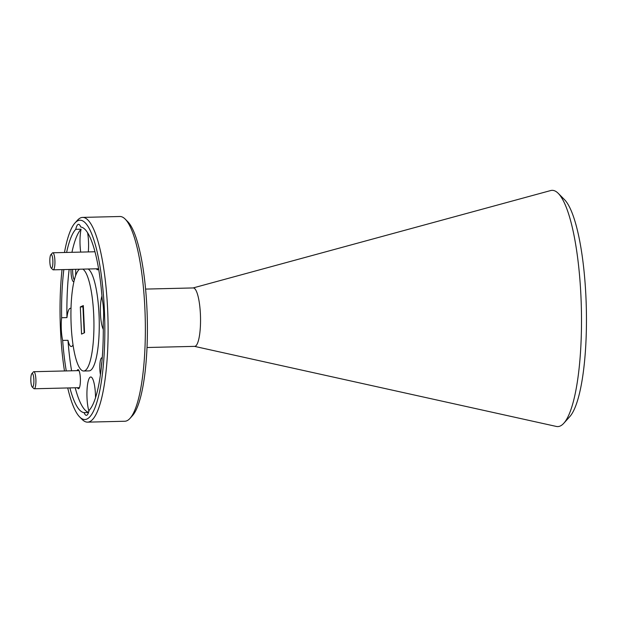 <?xml version="1.0" encoding="UTF-8"?>
<svg xmlns="http://www.w3.org/2000/svg" width="617" height="617" viewBox="0 0 617 617"><rect width="100%" height="100%" fill="white"/><g stroke="black" fill="none" stroke-linecap="round" stroke-linejoin="round"><path stroke-width="0.93" d="M63.836 269.583A92.843 20.754 -91.4 0 0 61.631 317.732A19.112 4.273 -91.4 0 0 61.314 329.455A19.112 4.273 -91.4 0 0 62.664 340.422L67.986 340.291A19.112 4.273 -91.4 0 0 71.31 346.523A19.112 4.273 -91.4 0 0 73.014 344.81M95.519 397.672A19.112 4.273 -91.4 0 0 95.434 394.178A19.112 4.273 -91.4 0 0 90.761 376.987A19.112 4.273 -91.4 0 0 87.012 398.019A19.112 4.273 -91.4 0 0 88.925 411.107M88.509 412.518L84.082 412.626A19.112 4.273 -91.4 0 0 86.365 415.334A19.112 4.273 -91.4 0 0 89.103 410.344A92.843 20.754 -91.4 0 0 103.232 321.935A19.112 4.273 -91.4 0 0 103.548 310.212A19.112 4.273 -91.4 0 0 102.206 299.245A92.843 20.754 -91.4 0 0 80.781 227.041A19.112 4.273 -91.4 0 0 78.506 224.333A19.112 4.273 -91.4 0 0 75.76 229.331A92.843 20.754 -91.4 0 0 66.621 252.446M101.952 296.029A19.112 4.273 -91.4 0 0 100.455 313.922A19.112 4.273 -91.4 0 0 103.301 329.409M75.76 229.331L81.082 229.2A19.112 4.273 -91.4 0 0 80.079 245.234A19.112 4.273 -91.4 0 0 80.696 252.106M88.3 251.921A19.112 4.273 -91.4 0 0 88.493 241.394A19.112 4.273 -91.4 0 0 87.599 232.709M102.237 357.86A10.512 2.352 -91.4 0 0 99.846 369.328A10.512 2.352 -91.4 0 0 100.44 374.642M70.986 269.405A10.512 2.352 -91.4 0 0 71.032 272.19A10.512 2.352 -91.4 0 0 73.971 281.499M75.552 275.915A10.512 2.352 -91.4 0 0 75.66 270.084A10.512 2.352 -91.4 0 0 75.621 269.297M72.629 269.367A9.147 2.044 -91.4 0 0 72.659 272.02A9.147 2.044 -91.4 0 0 74.349 279.941M96.499 268.796A9.556 2.136 -91.4 0 0 97.972 269.529A9.556 2.136 -91.4 0 0 98.543 268.441M77.495 387.723A9.556 2.136 -91.4 0 0 78.968 388.463A9.556 2.136 -91.4 0 0 80.357 378.213A9.556 2.136 -91.4 0 0 78.521 369.861A9.556 2.136 -91.4 0 0 77.086 370.663M125.197 219.104L127.781 221.704A99.669 22.274 88.6 0 1 146.946 308.808A99.669 22.274 88.6 0 1 132.447 415.673L129.994 418.388A102.399 22.891 -91.4 0 0 144.887 308.6A102.399 22.891 -91.4 0 0 125.197 219.104A102.399 22.891 -91.4 0 0 119.883 216.505L82.632 217.4A102.399 22.891 88.6 0 1 107.636 309.495A102.399 22.891 88.6 0 1 87.56 422.144A102.399 22.891 88.6 0 1 82.246 419.537L79.662 416.945A99.669 22.274 -91.4 0 0 104.373 309.834A99.669 22.274 -91.4 0 0 74.996 222.968A99.669 22.274 -91.4 0 0 64.469 252.492M62.039 269.621A99.669 22.274 -91.4 0 0 60.489 329.833A99.669 22.274 -91.4 0 0 64.477 370.964M74.996 222.968L77.449 220.254A102.399 22.891 88.6 0 1 82.632 217.4M558.238 193.345L564.493 199.63A111.546 24.935 88.6 0 1 585.942 297.124A111.546 24.935 88.6 0 1 569.715 416.722L563.768 423.293A118.155 26.408 -91.4 0 0 580.959 296.615A118.155 26.408 -91.4 0 0 558.238 193.345A118.155 26.408 -91.4 0 0 550.657 190.56L193.098 287.946M147 347.51L194.679 346.361A29.215 6.532 -91.4 0 0 200.409 314.223A29.215 6.532 -91.4 0 0 193.275 287.938L145.597 289.088M79.593 269.205A51.203 11.445 -91.4 0 0 71.163 324.966A51.203 11.445 -91.4 0 0 83.665 371.018L88.987 370.894A51.203 11.445 -91.4 0 0 99.029 314.57A51.203 11.445 -91.4 0 0 88.154 268.997M83.665 371.018A51.203 11.445 -91.4 0 0 93.707 314.701A51.203 11.445 -91.4 0 0 82.832 269.128M67.986 340.291A92.843 20.754 -91.4 0 0 71.595 370.794M75.205 387.777A92.843 20.754 -91.4 0 0 88.57 412.341M62.664 340.422A92.843 20.754 -91.4 0 0 66.274 370.925M69.883 387.908A92.843 20.754 -91.4 0 0 84.082 412.626M84.552 332.733L83.318 305.569L80.31 306.934L81.544 334.098L84.552 332.733M81.082 229.2A92.843 20.754 -91.4 0 0 71.942 252.314M69.158 269.452A92.843 20.754 -91.4 0 0 66.952 317.601L61.631 317.732M71.009 308.485A19.112 4.273 -91.4 0 0 70.384 308.299A19.112 4.273 -91.4 0 0 66.952 317.601M67.731 387.962A99.669 22.274 -91.4 0 0 79.662 416.945M87.56 422.144L124.811 421.249A102.399 22.891 -91.4 0 0 129.994 418.388M194.502 346.368L556.333 426.44A118.155 26.408 -91.4 0 0 563.768 423.293M101.913 361.701A9.147 2.044 -91.4 0 0 101.45 366.459M83.372 306.695L82.971 306.873L84.159 332.91M82.971 306.873L80.31 306.934M33.858 379.594A6.826 1.527 -91.4 0 0 31.845 373.64A6.826 1.527 -91.4 0 0 30.85 380.959A6.826 1.527 -91.4 0 0 32.161 386.928A6.826 1.527 -91.4 0 0 33.858 379.594M31.845 373.64L33.38 371.943A8.53 1.905 88.6 0 1 33.812 371.704A8.53 1.905 88.6 0 1 35.894 379.378A8.53 1.905 88.6 0 1 34.22 388.764A8.53 1.905 88.6 0 1 33.781 388.548L32.161 386.928M52.861 260.659A6.826 1.527 -91.4 0 0 50.849 254.713A6.826 1.527 -91.4 0 0 49.854 262.032A6.826 1.527 -91.4 0 0 51.165 267.994A6.826 1.527 -91.4 0 0 52.861 260.659M50.849 254.713L52.383 253.016A8.53 1.905 88.6 0 1 52.815 252.777A8.53 1.905 88.6 0 1 54.898 260.451A8.53 1.905 88.6 0 1 53.224 269.837A8.53 1.905 88.6 0 1 52.784 269.621L51.165 267.994M79.007 370.616L33.812 371.704M79.423 387.677L34.22 388.764M94.987 251.759L52.815 252.777M98.427 268.75L53.224 269.837"/></g></svg>
